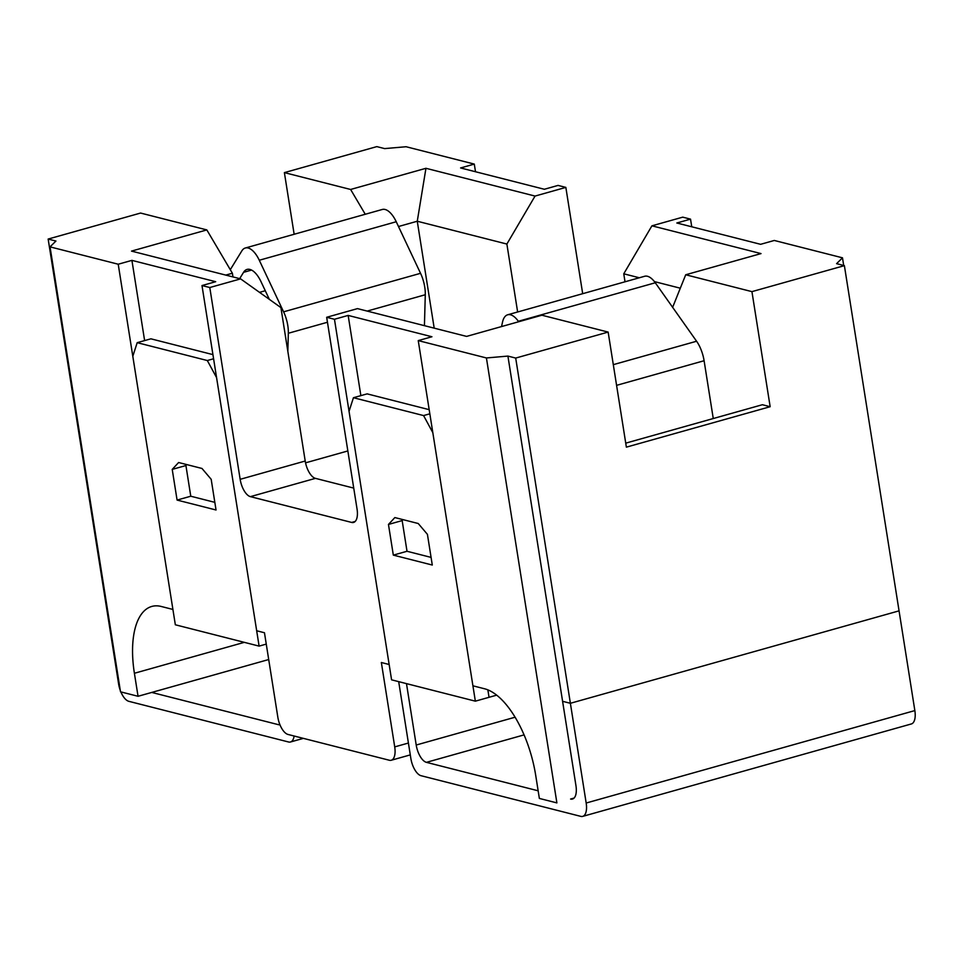<?xml version="1.0" encoding="UTF-8"?>
<svg xmlns="http://www.w3.org/2000/svg" width="963" height="963" viewBox="0 0 963 963"><rect width="100%" height="100%" fill="white"/><g stroke="black" fill="none" stroke-linecap="round" stroke-linejoin="round"><path stroke-width="1.44" d="M713.258 418.532L704.097 360.728A23.919 10.798 -105.7 0 0 696.586 341.239L655.285 282.773A23.919 10.798 -105.7 0 0 644.644 276.273L507.694 314.781A23.919 10.798 -105.7 0 0 502.505 322.172L501.542 326.565M518.672 321.75L518.335 321.281A23.919 10.798 -105.7 0 0 507.694 314.781M230.289 269.688L241.833 250.898A23.919 10.798 74.3 0 1 245.336 247.997A23.919 10.798 74.3 0 1 259.288 260.251L283.591 311.831A23.919 10.798 74.3 0 1 288.334 333.258L287.841 351.314M239.679 278.632L243.555 272.324A23.919 10.798 -105.7 0 1 247.058 269.423A23.919 10.798 -105.7 0 1 261.021 281.69L269.339 299.349M245.336 247.997L382.275 209.477A23.919 10.798 74.3 0 1 396.238 221.743L420.542 273.311A23.919 10.798 74.3 0 1 425.285 294.738L424.43 325.663M305.548 462.842L347.848 450.949M574.08 798.062L570.59 799.049A15.938 7.198 74.3 0 0 572.479 799.049A15.938 7.198 74.3 0 0 575.958 785.688L562.585 701.305L570.385 703.291L586.178 803.022A15.938 7.198 74.3 0 1 582.699 816.383A15.938 7.198 74.3 0 1 580.809 816.371L421.06 775.709A15.938 7.198 74.3 0 1 410.84 758.387L398.694 681.648M843.696 265.463L842.493 257.819L774.3 240.461L760.601 244.313L676.833 222.995L690.531 219.143L682.743 217.157L651.927 225.824L761.023 253.594L685.704 274.768L751.934 291.633L844.382 265.644L899.057 610.855L570.385 703.291L899.057 610.855L914.85 710.586A15.938 7.198 74.3 0 1 911.371 723.947L582.699 816.383M538.148 790.792L426.428 762.347A15.938 7.198 74.3 0 1 416.209 745.025L406.482 683.634M475.349 701.16L432.82 432.652L423.576 415.571L353.433 397.719L349.051 411.333L391.58 679.83L475.349 701.16L489.035 697.308L487.868 689.869L489.035 697.308L496.679 695.154M120.869 691.903A15.938 7.198 -105.7 0 0 128.849 701.329L288.587 741.992A15.938 7.198 -105.7 0 0 290.477 741.992A15.938 7.198 -105.7 0 0 294.124 736.009M408.408 743.039L394.722 746.891A15.938 7.198 74.3 0 1 391.243 760.252A15.938 7.198 74.3 0 1 389.353 760.252L288.057 734.468A15.938 7.198 74.3 0 1 277.826 717.134L264.464 632.751L256.676 630.765L201.989 285.554L209.79 287.528L240.606 278.873L131.51 251.102L206.828 229.916L140.586 213.052L48.15 239.053L102.824 584.264L103.51 584.445L102.824 584.264L118.618 683.995A15.938 7.198 -105.7 0 0 120.291 690.435M151.745 692.433L278.367 724.658A15.938 7.198 -105.7 0 0 279.944 724.742M429.835 413.813L423.576 415.571M429.173 409.66L367.132 393.867L353.433 397.719M431.075 557.396L407.012 551.269L393.325 555.121L432.291 565.04L427.428 534.357L418.231 523.511L394.854 517.564L388.462 524.438L402.161 520.586L403.028 519.647M393.325 555.121L388.462 524.438M407.012 551.269L402.161 520.586M213.593 358.766L207.322 360.535L216.579 377.604L259.107 646.113L175.338 624.782L132.81 356.286L137.191 342.672L150.89 338.82L212.931 354.625M266.257 644.103L259.107 646.113M207.322 360.535L137.191 342.672M177.084 500.074L216.037 509.993L211.186 479.309L201.989 468.463L178.612 462.517L172.221 469.39L177.084 500.074L190.77 496.222L185.919 465.538L172.221 469.39M186.786 464.599L185.919 465.538M214.833 502.349L190.77 496.222M575.958 785.688L507.91 356.081L486.423 357.959L556.891 802.901L539.364 798.435L535.717 775.42A79.712 35.98 74.3 0 0 484.606 688.786L472.917 685.812L418.243 340.601L431.93 336.749L348.161 315.419L334.462 319.271L326.674 317.284L357.056 509.078A15.938 7.198 74.3 0 1 353.577 522.44A15.938 7.198 74.3 0 1 351.688 522.44L250.392 496.643A15.938 7.198 74.3 0 1 240.16 479.321L209.79 287.528M486.423 357.959L418.243 340.601M844.382 265.644L836.582 263.657L842.493 257.819M394.722 746.891L381.348 662.508L389.148 664.494L334.462 319.271M562.585 701.305L570.385 703.291L515.699 358.067L608.147 332.079L541.904 315.214L466.586 336.4L357.49 308.617L326.674 317.284M515.699 358.067L507.91 356.081M691.747 226.787L690.531 219.143M360.872 395.637L348.161 315.419M685.704 274.768L672.631 307.329M625.733 443.149L762.371 404.725L770.159 406.711L751.934 291.633M651.927 225.824L623.759 273.805L639.312 277.765M654.431 281.605L680.311 288.202M608.147 332.079L626.371 447.145L770.159 406.711M625.023 281.786L623.759 273.805M294.148 234.262L284.386 172.618L376.822 146.617L384.622 148.603L406.109 146.737L474.29 164.095L460.591 167.947L544.36 189.266L558.059 185.414L565.847 187.4L582.687 293.691M353.734 488.097L315.431 478.358A15.938 7.198 74.3 0 1 305.211 461.024L280.907 307.594L240.606 278.873M48.15 239.053L55.938 241.039L50.04 246.865L120.507 691.819L138.046 696.285L134.399 673.269A79.712 35.98 -105.7 0 1 151.781 606.449A79.712 35.98 -105.7 0 1 161.218 606.473L172.907 609.447L118.22 264.223L131.919 260.371L215.688 281.702L201.989 285.554M284.386 172.618L350.616 189.47L425.947 168.296L535.043 196.067L565.847 187.4M434.193 328.154L417.268 221.237L506.875 244.048L517.637 311.988M506.875 244.048L535.043 196.067M50.04 246.865L118.22 264.223M475.505 171.739L474.29 164.095M144.619 340.589L131.919 260.371M398.489 226.522L417.268 221.237L425.947 168.296M365.254 214.268L350.616 189.47M232.974 276.923L232.384 273.227L206.828 229.916M225.763 275.093L232.384 273.227M268.701 659.535L138.046 696.285M616.585 385.344L704.097 360.728M613.299 364.652L696.586 341.239M518.335 321.281L655.285 282.773M259.288 260.251L396.238 221.743M259.516 292.355L265.282 290.73M283.591 311.831L420.542 273.311M243.555 272.324L251.56 270.073M288.334 333.258L327.456 322.256M367.168 311.085L425.285 294.738M586.178 803.022L914.85 710.586M426.428 762.347L524.065 734.889M416.209 745.025L515.085 717.218M278.367 724.658L279.764 724.272M315.431 478.358L250.392 496.643M355.178 521.452L351.688 522.44M305.211 461.024L240.16 479.321M244.325 642.345L134.399 673.269M303.381 738.368L290.477 741.992M410.286 754.896L391.243 760.252"/></g></svg>
